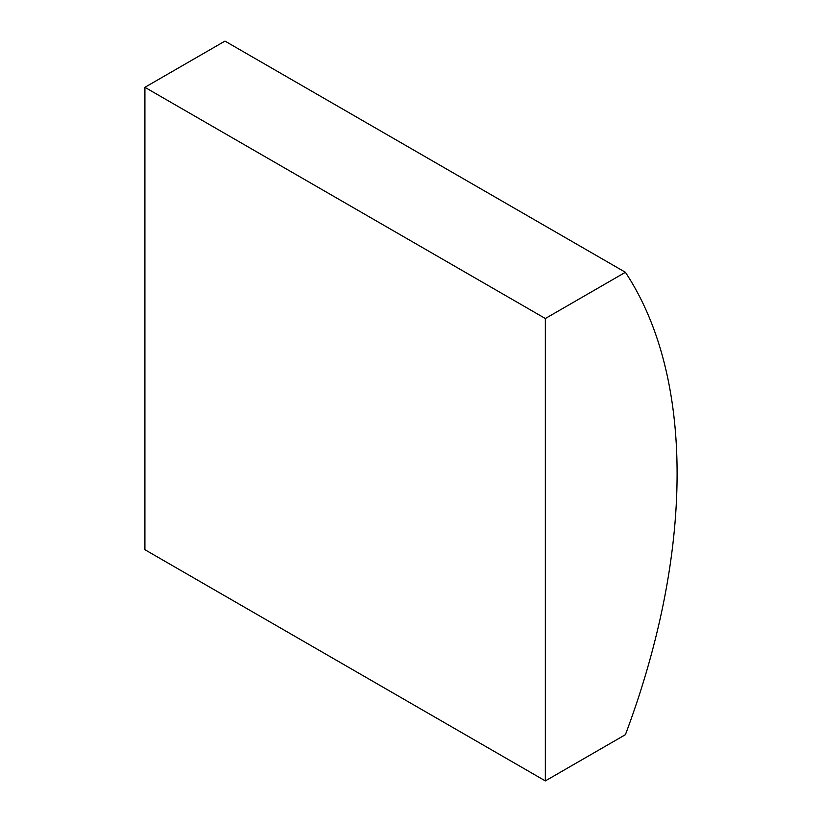<?xml version="1.0" encoding="UTF-8"?>
<svg xmlns="http://www.w3.org/2000/svg" width="822" height="822" viewBox="0 0 822 822"><rect width="100%" height="100%" fill="white"/><g stroke="black" fill="none" stroke-linecap="round" stroke-linejoin="round"><path stroke-width="1.23" d="M625.408 272.288L224.971 41.1L144.908 87.317L144.908 549.713L545.346 780.9L625.408 734.683A584.997 337.75 120 0 0 625.408 272.288L545.346 318.515L144.908 87.317M545.346 318.515L545.346 780.9"/></g></svg>
